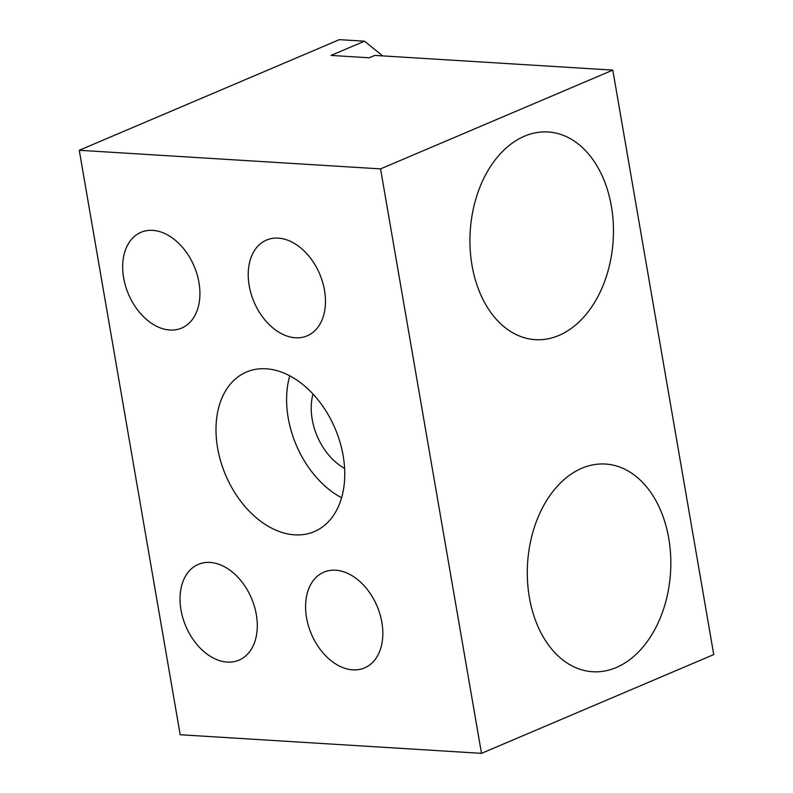 <?xml version="1.0" encoding="UTF-8"?>
<svg xmlns="http://www.w3.org/2000/svg" width="793" height="793" viewBox="0 0 793 793"><rect width="100%" height="100%" fill="white"/><g stroke="black" fill="none" stroke-linecap="round" stroke-linejoin="round"><path stroke-width="1.19" d="M343.151 455.697A86.705 59.465 -113 0 0 246.445 372.036A86.705 59.465 -113 0 0 217.599 447.936A86.705 59.465 -113 0 0 314.306 531.597A86.705 59.465 -113 0 0 343.151 455.697M289.752 375.842A86.705 59.465 -113 0 0 288.206 417.911A86.705 59.465 -113 0 0 341.605 497.766M312.987 394.052A53.547 36.726 -113 0 0 312.214 419.398A53.547 36.726 -113 0 0 344.608 468.395M324.506 290.278A52.021 35.675 -113 0 0 266.488 240.081A52.021 35.675 -113 0 0 249.18 285.619A52.021 35.675 -113 0 0 307.208 335.816A52.021 35.675 -113 0 0 324.506 290.278M198.964 282.516A52.021 35.675 -113 0 0 140.946 232.319A52.021 35.675 -113 0 0 123.639 277.867A52.021 35.675 -113 0 0 181.666 328.064A52.021 35.675 -113 0 0 198.964 282.516M381.869 622.356A52.021 35.675 -113 0 0 323.851 572.159A52.021 35.675 -113 0 0 306.544 617.697A52.021 35.675 -113 0 0 364.572 667.894A52.021 35.675 -113 0 0 381.869 622.356M256.327 614.595A52.021 35.675 -113 0 0 198.3 564.398A52.021 35.675 -113 0 0 181.002 609.946A52.021 35.675 -113 0 0 239.02 660.143A52.021 35.675 -113 0 0 256.327 614.595M581.844 468.266A104.042 71.618 -86.5 0 1 605.465 464.044A104.042 71.618 -86.5 0 1 670.62 555.11A104.042 71.618 -86.5 0 1 616.26 667.518A104.042 71.618 -86.5 0 1 592.639 671.74A104.042 71.618 -86.5 0 1 527.494 580.674A104.042 71.618 -86.5 0 1 581.844 468.266M524.49 136.188A104.042 71.618 -86.5 0 1 548.112 131.975A104.042 71.618 -86.5 0 1 613.257 223.031A104.042 71.618 -86.5 0 1 558.906 335.439A104.042 71.618 -86.5 0 1 535.285 339.662A104.042 71.618 -86.5 0 1 470.14 248.596A104.042 71.618 -86.5 0 1 524.49 136.188M364.473 41.196L331.028 55.421L369.201 57.78L374.772 55.411L612.801 70.111L380.551 168.889L79.25 150.283L339.364 39.65L364.473 41.196L382.722 55.906M612.801 70.111L713.75 654.572L481.5 753.35L380.551 168.889M79.25 150.283L180.199 734.744L481.5 753.35"/></g></svg>
